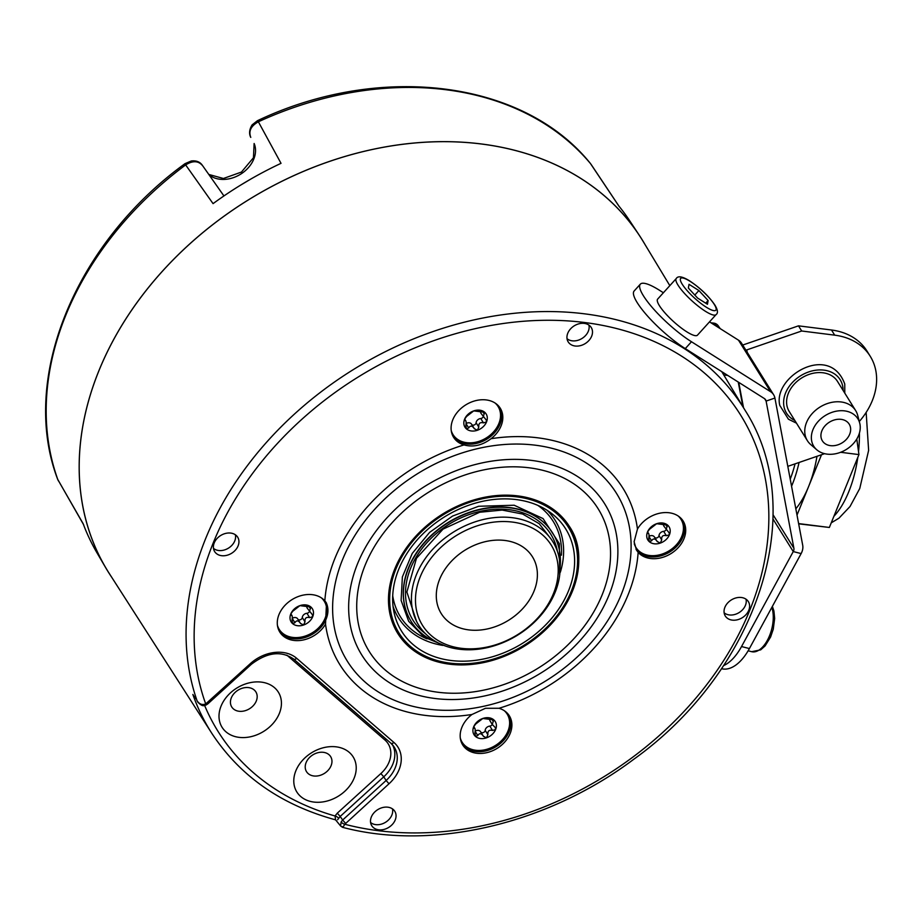 <?xml version="1.0" encoding="UTF-8"?>
<svg xmlns="http://www.w3.org/2000/svg" width="922" height="922" viewBox="0 0 922 922"><rect width="100%" height="100%" fill="white"/><g stroke="black" fill="none" stroke-linecap="round" stroke-linejoin="round"><path stroke-width="1.38" d="M724.139 612.796A13.277 10.2 148.1 0 0 734.085 614.663A13.277 10.2 148.1 0 0 746.002 599.185M737.151 619.838A13.588 10.442 148.1 0 0 748.122 601.271A13.588 10.442 148.1 0 0 736.505 597.79A13.588 10.442 148.1 0 0 725.072 615.619A13.588 10.442 148.1 0 0 737.151 619.838M225.844 533.365A13.588 10.442 148.1 0 0 214.411 551.183A13.588 10.442 148.1 0 0 226.489 555.401A13.588 10.442 148.1 0 0 237.461 536.835A13.588 10.442 148.1 0 0 225.844 533.365M592.5 331.759A13.588 10.442 148.1 0 0 591.014 327.16A13.588 10.442 148.1 0 0 576.481 324.648A13.588 10.442 148.1 0 0 566.938 337.636A13.588 10.442 148.1 0 0 567.964 341.497A13.588 10.442 148.1 0 0 582.45 344.978A13.588 10.442 148.1 0 0 592.5 331.759M370.483 821.433A13.588 10.442 148.1 0 0 371.52 825.305A13.588 10.442 148.1 0 0 385.995 828.774A13.588 10.442 148.1 0 0 396.057 815.567A13.588 10.442 148.1 0 0 394.57 810.957A13.588 10.442 148.1 0 0 380.025 808.444A13.588 10.442 148.1 0 0 370.483 821.433M325.524 624.159L326.492 603.069L324.844 600.833A27.487 21.125 148.1 0 0 302.485 595.266A27.487 21.125 148.1 0 0 279.804 632.089A27.487 21.125 148.1 0 0 303.799 639.856A27.487 21.125 148.1 0 0 325.524 624.159A166.778 128.135 148.1 0 0 471.949 714.492A27.487 21.125 148.1 0 0 460.17 736.332A27.487 21.125 148.1 0 0 462.694 744.918A27.487 21.125 148.1 0 0 492.083 750.957A27.487 21.125 148.1 0 0 511.894 724.45A27.487 21.125 148.1 0 0 509.37 715.864A27.487 21.125 148.1 0 0 498.998 708.28A166.778 128.135 148.1 0 0 638.151 552.37M637.471 529.044L634.106 541.779L636.537 550.192L638.151 552.359A27.487 21.125 148.1 0 0 660.509 557.937A27.487 21.125 148.1 0 0 683.19 521.114A27.487 21.125 148.1 0 0 659.195 513.335A27.487 21.125 148.1 0 0 637.471 529.032A166.778 128.135 148.1 0 0 491.046 438.711A27.487 21.125 148.1 0 0 502.813 416.871A27.487 21.125 148.1 0 0 500.3 408.285A27.487 21.125 148.1 0 0 470.912 402.234A27.487 21.125 148.1 0 0 451.089 428.742A27.487 21.125 148.1 0 0 453.612 437.339A27.487 21.125 148.1 0 0 463.997 444.923C473.274 447.424 482.287 445.361 491.046 438.711M195.487 698.657L192.859 694.462A311.786 239.536 148.1 0 0 211.749 733.209L109.499 573.83A314.367 241.529 -31.9 0 1 79.292 473.493A314.367 241.529 -31.9 0 1 307.441 169.74A314.367 241.529 -31.9 0 1 643.245 241.599L669.833 285.647M342.396 826.631C342.385 827.921 343.18 827.126 344.782 824.256L389.015 783.769A35.094 26.957 148.1 0 0 393.925 742.464L296.7 658.331A35.094 26.957 148.1 0 0 250.265 663.702L205.721 703.924C202.333 705.249 199.463 704.235 197.101 700.893A311.682 239.455 148.1 0 1 186.163 640.536A311.682 239.455 148.1 0 1 412.365 339.377A311.682 239.455 148.1 0 1 745.287 410.624L721.753 371.635M111.539 577.022A314.402 241.552 -31.9 0 1 105.5 567.387A314.402 241.552 -31.9 0 1 247.384 200.5A314.402 241.552 -31.9 0 1 639.223 235.168A314.402 241.552 -31.9 0 1 645.204 244.837M639.223 235.168L629.853 220.992A313.941 241.195 148.1 0 0 618.8 205.952L590.414 163.471A6.316 4.022 140.1 0 1 590.587 163.701A312.616 240.181 -31.9 0 0 258.367 121.785L281.026 163.332A313.941 241.195 148.1 0 0 213.063 203.635L185.645 164.911C192.894 160.382 198.587 160.716 202.725 165.879M105.5 567.387L96.914 552.716A313.941 241.195 148.1 0 1 83.13 523.65L57.844 479.659A312.616 240.181 -31.9 0 1 185.645 164.911L185.034 163.643L191.303 160.981C196.294 160.405 199.97 161.846 202.344 165.292L223.942 195.948M58.386 480.858L57.844 479.659A6.316 3.988 -19.8 0 1 57.637 479.233L83.648 524.779M250.772 137.39L250.703 137.263C248.859 133.552 249.332 129.426 252.121 124.873L257.422 120.713A6.316 0.657 65.3 0 1 258.367 121.785C250.911 125.98 248.387 131.178 250.772 137.39L250.703 137.263M251.026 178.937L240.849 184.988M723.747 374.943L727.792 375.45M720.22 328.635L718.203 325.777A6.316 4.794 144.9 0 0 715.138 324.095A6.316 2.939 -82.8 0 0 713.835 323.138L710.943 322.781M790.223 479.106A68.251 31.74 -82.8 0 0 795.041 463.87M799.063 462.475A75.835 35.267 -82.8 0 1 792.286 484.476A75.835 35.267 97.2 0 1 791.56 486.228M797.011 515.087L808.606 486.539A75.835 35.267 97.2 0 1 795.824 508.806M798.671 523.834L829.362 527.465L798.613 523.581M829.362 527.465L858.947 454.592L856.78 439.033M858.947 454.592L840.645 452.287M816.984 456.309A75.835 35.267 -82.8 0 1 808.606 486.539L821.514 454.742M425.422 633.656A81.205 62.396 -31.9 0 1 411.638 565.854A81.205 62.396 -31.9 0 1 479.982 511.41A81.205 62.396 148.1 0 1 557.453 551.483M560.103 567.214A83.418 64.091 148.1 0 0 552.751 533.204A83.418 64.091 148.1 0 0 479.924 509.612A83.418 64.091 -31.9 0 0 411.097 621.37A83.418 64.091 -31.9 0 0 438.365 642.991M552.658 533.066A83.418 64.091 148.1 0 0 552.578 532.928A83.418 64.091 148.1 0 0 479.751 509.347A83.418 64.091 -31.9 0 0 410.935 621.094L411.097 621.37M427.001 638.877A90.056 69.185 -31.9 0 1 392.714 595.727M561.429 555.205A90.056 69.185 148.1 0 0 537.849 505.383M560.334 572.251A92.269 70.89 148.1 0 0 547.23 510.373M442.791 645.412A92.269 70.89 -31.9 0 1 393.049 606.342M485.952 658.469A96.695 74.29 148.1 0 0 566.834 594.725A96.695 74.29 148.1 0 0 552.532 514.176A96.695 74.29 148.1 0 0 481.319 501.603A96.695 74.29 -31.9 0 0 394.12 612.784A96.695 74.29 -31.9 0 0 485.952 658.469M481.215 498.007A101.12 77.69 148.1 0 0 397.785 633.472A101.12 77.69 148.1 0 0 486.055 662.054A101.12 77.69 148.1 0 0 569.473 526.6A101.12 77.69 148.1 0 0 481.215 498.007M471.96 714.492L485.491 708.28L498.998 708.28M636.03 549.316A27.487 21.125 148.1 0 0 659.449 556.22A27.487 21.125 148.1 0 0 682.637 520.273M634.278 543.853A26.542 20.388 148.1 0 0 659.103 554.94A26.542 20.388 148.1 0 0 681.058 537.941A26.542 20.388 148.1 0 0 678.119 515.951M654.643 537.365A2.489 1.913 148.1 0 0 657.202 537.768A2.489 1.913 148.1 0 0 659 535.567A4.368 3.354 -31.9 0 1 663.656 531.337A2.489 1.913 148.1 0 0 666.087 529.689L667.597 525.102L656.637 523.719A12.482 9.589 -31.9 0 1 667.597 525.102A12.482 9.589 -31.9 0 1 669.43 534.795A12.482 9.589 -31.9 0 1 660.29 543.093A12.482 9.589 -31.9 0 1 649.33 541.71A12.482 9.589 -31.9 0 1 647.498 532.029A12.482 9.589 -31.9 0 1 656.637 523.719L649.457 529.32L647.498 532.029L647.809 533.365L647.325 532.582M647.359 533.273L647.809 533.365C649.007 533.089 649.318 534.725 648.742 538.298L649.33 541.71L651.612 540.776C653.272 538.16 655.139 538.39 657.202 541.491L660.29 543.093L661.708 539.935C661.351 536.258 662.895 534.852 666.364 535.705L669.43 534.795L669.142 532.847L663.898 526.185A4.368 3.354 -31.9 0 1 663.529 524.261M649.019 536.35A4.368 3.354 -31.9 0 1 654.389 536.961L657.294 541.652M647.567 531.856L648.662 533.619L647.809 533.365M654.389 536.961A4.368 3.354 -31.9 0 1 654.482 537.123L656.844 540.914M462.187 744.042A27.487 21.125 148.1 0 0 491.61 748.987A27.487 21.125 148.1 0 0 510.834 722.733A27.487 21.125 148.1 0 0 508.817 715.023M460.308 738.084A26.542 20.388 148.1 0 0 487.796 749.01A26.542 20.388 148.1 0 0 509.612 722.422A26.542 20.388 148.1 0 0 504.299 710.701M489.72 719.01A4.368 3.354 -31.9 0 0 490.078 720.935L492.256 724.438L493.777 719.852L482.817 718.469A12.482 9.589 -31.9 0 1 493.777 719.852A12.482 9.589 -31.9 0 1 495.61 729.544A12.482 9.589 -31.9 0 1 486.47 737.842A12.482 9.589 -31.9 0 1 475.51 736.459A12.482 9.589 -31.9 0 1 473.689 726.778A12.482 9.589 -31.9 0 1 482.817 718.469L475.637 724.081L473.689 726.778L474 728.115L473.505 727.331M473.539 728.023L474 728.115C475.187 727.838 475.498 729.486 474.922 733.048L475.51 736.459L477.792 735.537C479.452 732.909 481.319 733.151 483.382 736.24L486.47 737.842L487.888 734.684C487.531 731.019 489.075 729.602 492.544 730.455L495.61 729.544L495.321 727.596L492.256 724.438M480.835 732.126A2.489 1.913 148.1 0 0 483.382 732.529A2.489 1.913 148.1 0 0 485.179 730.328A4.368 3.354 -31.9 0 1 489.836 726.098A2.489 1.913 148.1 0 0 492.267 724.45M475.199 731.1A4.368 3.354 -31.9 0 1 480.569 731.711L483.485 736.401M473.758 726.617L474.853 728.368L474 728.115M480.569 731.711A4.368 3.354 -31.9 0 1 480.673 731.884L483.036 735.675M279.297 631.213A27.487 21.125 148.1 0 0 302.727 638.139A27.487 21.125 148.1 0 0 325.915 602.204M277.407 625.254A26.542 20.388 148.1 0 0 302.381 636.86A26.542 20.388 148.1 0 0 324.348 619.872A26.542 20.388 148.1 0 0 321.398 597.871M297.933 619.296A2.489 1.913 148.1 0 0 300.48 619.699A2.489 1.913 148.1 0 0 302.278 617.498A4.368 3.354 -31.9 0 1 306.934 613.268A2.489 1.913 148.1 0 0 309.366 611.62L310.887 607.022L299.915 605.639A12.482 9.589 -31.9 0 1 310.887 607.022A12.482 9.589 -31.9 0 1 312.708 616.714A12.482 9.589 -31.9 0 1 303.58 625.012A12.482 9.589 -31.9 0 1 292.62 623.629A12.482 9.589 -31.9 0 1 290.787 613.948A12.482 9.589 -31.9 0 1 299.915 605.639L292.735 611.251L290.787 613.948L291.098 615.285L290.614 614.501M290.637 615.193L291.098 615.285C292.286 615.009 292.597 616.657 292.032 620.218L292.62 623.629L294.902 622.707C296.55 620.08 298.417 620.322 300.48 623.41L303.58 625.012L304.998 621.854C304.629 618.189 306.185 616.772 309.654 617.625L312.708 616.714L312.42 614.767L307.187 608.105A4.368 3.354 -31.9 0 1 306.819 606.18M292.297 618.27A4.368 3.354 -31.9 0 1 297.679 618.881L300.584 623.572M290.856 613.787L291.951 615.539L291.098 615.285M297.679 618.881A4.368 3.354 -31.9 0 1 297.771 619.042L300.134 622.846M453.105 436.463A27.487 21.125 148.1 0 0 482.529 441.408A27.487 21.125 148.1 0 0 501.752 415.154A27.487 21.125 148.1 0 0 499.736 407.443M451.227 430.505A26.542 20.388 148.1 0 0 478.714 441.419A26.542 20.388 148.1 0 0 500.531 414.842A26.542 20.388 148.1 0 0 495.218 403.121M471.753 424.535A2.489 1.913 148.1 0 0 474.3 424.938A2.489 1.913 148.1 0 0 476.098 422.737A4.368 3.354 -31.9 0 1 480.754 418.507A2.489 1.913 148.1 0 0 483.186 416.859L484.695 412.272L473.735 410.889A12.482 9.589 -31.9 0 1 484.695 412.272A12.482 9.589 -31.9 0 1 486.528 421.953A12.482 9.589 -31.9 0 1 477.4 430.263A12.482 9.589 -31.9 0 1 466.428 428.88A12.482 9.589 -31.9 0 1 464.607 419.187A12.482 9.589 -31.9 0 1 473.735 410.889L466.555 416.49L464.607 419.187L464.918 420.524L464.423 419.752M464.458 420.432L464.918 420.524C466.106 420.259 466.417 421.896 465.841 425.468L466.428 428.88L468.722 427.946C470.37 425.33 472.237 425.561 474.3 428.649L477.4 430.263L478.818 427.105C478.449 423.428 479.993 422.022 483.462 422.875L486.528 421.953L486.24 420.017L480.996 413.356A4.368 3.354 -31.9 0 1 480.639 411.419M466.117 423.521A4.368 3.354 -31.9 0 1 471.488 424.12L474.404 428.822M464.676 419.026L465.771 420.789L464.918 420.524M471.488 424.12A4.368 3.354 -31.9 0 1 471.591 424.293L473.954 428.085M709.502 321.87L738.499 340.172A15.801 12.136 -31.9 0 1 741.576 343.249L773.639 394.766A15.801 12.136 -31.9 0 0 770.562 391.689L691.477 341.751A47.402 10.58 -137.8 0 1 653.652 309.089A47.402 10.58 -137.8 0 1 640.306 284.183L634.106 291.041A47.402 10.58 42.2 0 0 647.451 315.946A47.402 10.58 42.2 0 0 685.277 348.608L764.361 398.546A6.316 4.852 -31.9 0 1 765.594 399.768A6.316 4.852 -31.9 0 1 766.101 401.082L793.888 548.221A6.316 4.852 -31.9 0 1 793.254 551.575L741.53 646.553A47.402 24.421 104.3 0 1 723.493 665.661M640.306 284.183A47.402 10.58 -137.8 0 1 659.414 290.234L663.402 292.758M773.639 394.766A15.801 12.136 -31.9 0 1 774.918 398.05L802.693 545.179A15.801 12.136 -31.9 0 1 801.137 553.58L749.413 648.558L741.53 646.553M697.481 335.147A26.853 5.993 -137.8 0 1 680.24 327.195A26.853 5.993 -137.8 0 1 659.391 305.655A26.853 5.993 -137.8 0 1 657.651 299.097L676.252 278.548A26.853 5.993 42.2 0 0 678.004 285.105A26.853 5.993 42.2 0 0 698.841 306.646A26.853 5.993 42.2 0 0 716.083 314.598L697.481 335.147M747.212 352.308L746.762 349.911A6.316 3.872 -10.7 0 0 745.933 350.233M746.762 349.911L801.691 330.998L834.698 335.159A69.519 53.407 -31.9 0 1 870.23 356.272A69.519 53.407 -31.9 0 1 859.292 421.515M824.602 453.682L787.814 466.348M742.706 345.07A15.801 9.693 -10.7 0 1 743.558 344.759L798.487 325.846L831.494 330.007A69.519 53.407 -31.9 0 1 867.026 351.121L870.23 356.272M801.691 330.998L798.487 325.846M721.465 668.681L721.684 668.738A47.402 24.421 -75.7 0 0 749.413 648.558M838.11 444.761A15.801 12.136 -31.9 0 1 822.378 440.854A15.801 12.136 -31.9 0 1 833.476 420.236A15.801 12.136 -31.9 0 1 849.208 424.155A15.801 12.136 -31.9 0 1 838.11 444.761M816.811 449.809A25.977 19.961 148.1 0 1 811.648 440.82A25.977 19.961 -31.9 0 1 831.333 412.572A25.977 19.961 -31.9 0 1 859.707 423.106A25.977 19.961 -31.9 0 1 859.949 424.189A25.977 19.961 148.1 0 1 845.739 449.809A25.977 19.961 148.1 0 1 816.811 449.809L810.738 444.577A28.444 21.851 148.1 0 1 807.372 440.658A28.444 21.851 148.1 0 1 805.079 434.735A28.444 21.851 -31.9 0 1 823.577 405.104A28.444 21.851 -31.9 0 1 855.662 410.601A28.444 21.851 -31.9 0 1 857.691 415.349L859.707 423.106M855.662 410.601L837.487 381.408A28.444 21.851 -31.9 0 0 805.413 375.911A28.444 21.851 -31.9 0 0 786.915 405.542A28.444 21.851 148.1 0 0 789.209 411.466L807.372 440.658M689.022 284.31L688.365 288.056L697.574 298.048L707.451 304.272L708.108 300.526L698.899 290.545L689.022 284.31M698.899 290.545L694.819 295.052M708.108 300.526L705.71 303.177M211.749 733.209C239.847 776.036 281.118 804.918 335.573 819.854L335.032 815.993L337.279 813.169L380.867 773.558A28.547 21.932 148.1 0 0 384.866 739.951L287.641 655.819A28.547 21.932 148.1 0 0 286.834 655.15M337.625 819.739L340.183 816.443L342.65 820.015L386.111 780.496L389.015 783.769M335.573 819.854L340.61 825.985L341.128 821.963L342.65 820.015L345.543 823.288M338.674 818.31A3.158 1.199 28.8 0 0 335.032 815.993A305.47 234.684 -31.9 0 1 204.626 705.48M390.582 742.902A3.158 1.971 -49.1 0 0 390.79 743.132L393.763 746.417A31.936 24.537 148.1 0 1 386.111 780.496L383.759 776.831L340.183 816.443L337.279 813.169M249.424 682.822A33.18 25.493 148.1 0 0 219.01 716.901A33.18 25.493 148.1 0 0 251.015 736.655A33.18 25.493 148.1 0 0 281.429 702.564A33.18 25.493 148.1 0 0 249.424 682.822M355.362 774.492A33.18 25.493 -31.9 0 1 317.698 802.301A33.18 25.493 -31.9 0 1 294.648 774.411A33.18 25.493 -31.9 0 1 332.312 746.601A33.18 25.493 -31.9 0 1 355.362 774.492M243.466 687.904A14.222 10.926 148.1 0 0 231.503 706.552A14.222 10.926 148.1 0 0 244.146 710.966A14.222 10.926 -31.9 0 0 255.625 691.535A14.222 10.926 -31.9 0 0 243.466 687.904M331.597 764.165A14.222 10.926 -31.9 0 1 319.715 775.483A14.222 10.926 -31.9 0 1 306.288 771.265A14.222 10.926 -31.9 0 1 305.585 764.131A14.222 10.926 148.1 0 1 316.914 752.986A14.222 10.926 148.1 0 1 330.41 756.259A14.222 10.926 148.1 0 1 331.597 764.165M213.478 548.36A13.277 10.2 148.1 0 0 223.424 550.227A13.277 10.2 148.1 0 0 235.34 534.748M567.03 338.685A13.277 10.2 148.1 0 0 581.033 339.019A13.277 10.2 148.1 0 0 589.146 326.918A13.277 10.2 148.1 0 0 588.893 325.074M370.575 822.482A13.277 10.2 148.1 0 0 384.589 822.827A13.277 10.2 148.1 0 0 392.691 810.715A13.277 10.2 148.1 0 0 392.449 808.871M555.159 592.224A78.992 60.691 148.1 0 0 552.843 541.721A78.992 60.691 148.1 0 0 482.84 519.628A78.992 60.691 148.1 0 0 416.387 574.717A78.992 60.691 148.1 0 0 418.703 625.22A78.992 60.691 148.1 0 0 488.706 647.302A78.992 60.691 148.1 0 0 555.159 592.224M420.236 576.78A75.835 58.259 148.1 0 0 461.219 648.293A75.835 58.259 148.1 0 0 553.454 593.595A75.835 58.259 148.1 0 0 512.459 522.082A75.835 58.259 148.1 0 0 420.236 576.78M439.656 579.235A53.718 41.271 148.1 0 0 440.013 611.424A53.718 41.271 148.1 0 0 487.312 628.942A53.718 41.271 148.1 0 0 534.022 591.14A53.718 41.271 148.1 0 0 531.06 554.744A53.718 41.271 148.1 0 0 483.335 542.159A53.718 41.271 148.1 0 0 439.656 579.235M341.128 821.963A3.158 1.21 28.2 0 0 344.782 824.256A305.355 234.603 148.1 0 0 760.915 576.792A305.355 234.603 148.1 0 0 474.404 328.854A305.355 234.603 148.1 0 0 205.721 703.924L205.952 705.088L207.853 703.843L206.793 703.221M463.997 444.923A166.778 128.135 148.1 0 0 324.844 600.833M209.006 174.742A27.937 21.46 148.1 0 0 241.99 173.29A27.937 21.46 148.1 0 0 254.195 143.625M712.499 323.76L715.138 324.095L716.82 326.492M833.891 516.308A75.835 35.267 97.2 0 0 848.816 491.61A75.835 35.267 -82.8 0 0 857.817 457.393M858.532 451.607A75.835 35.267 -82.8 0 0 859.419 433.086M814.898 525.747A75.835 35.267 97.2 0 1 813.677 525.644L809.078 525.067M486.021 661.028A99.853 76.71 -31.9 0 1 389.695 601.605A99.853 76.71 -31.9 0 1 481.238 499.033A99.853 76.71 -31.9 0 1 577.564 558.467A99.853 76.71 -31.9 0 1 486.021 661.028M610.514 550.895A134.877 103.621 -31.9 0 1 486.862 689.437A134.877 103.621 -31.9 0 1 356.756 609.177A134.877 103.621 -31.9 0 1 480.408 470.623A134.877 103.621 -31.9 0 1 610.514 550.895M617.844 548.544A143.048 109.902 -31.9 0 1 486.701 695.488A143.048 109.902 -31.9 0 1 348.689 610.352A143.048 109.902 -31.9 0 1 479.843 463.409A143.048 109.902 -31.9 0 1 617.844 548.544M332.658 611.447A158.607 121.854 148.1 0 0 485.663 705.837A158.607 121.854 148.1 0 0 631.063 542.92A158.607 121.854 148.1 0 0 478.057 448.53A158.607 121.854 148.1 0 0 332.658 611.447M667.067 526.727L665.569 524.318M666.364 535.705L663.656 531.337M661.708 539.935L659 535.567M651.612 540.776L648.996 536.581M493.258 721.488L491.76 719.068M492.544 730.455L489.836 726.098M487.888 734.684L485.179 730.328M477.792 735.537L475.176 731.33M310.357 608.647L308.858 606.238M309.654 617.625L306.934 613.268M304.998 621.854L302.278 617.498M294.902 622.707L292.286 618.501M484.177 413.897L482.679 411.489M483.462 422.875L480.754 418.507M478.818 427.105L476.098 422.737M468.722 427.946L466.094 423.74M691.477 341.751L685.277 348.608M774.918 398.05L766.101 401.082L764.638 398.73M770.562 391.689L738.499 340.172M743.524 407.708L738.741 382.365M793.888 548.221L773.028 514.718M834.698 335.159L831.494 330.007M801.137 553.58L793.254 551.575L772.97 518.982M771.829 607.391A26.853 13.842 104.3 0 1 768.798 637.448A26.853 13.842 104.3 0 1 751.684 651.693L748.145 650.794M794.799 420.455A31.602 24.272 148.1 0 1 783.977 406.556A31.602 24.272 -31.9 0 1 808.721 371.923A31.602 24.272 -31.9 0 1 842.72 386.33A31.602 24.272 148.1 0 1 843.088 390.398M714.273 304.41A23.695 5.29 42.2 0 0 690.221 281.417A23.695 5.29 42.2 0 0 682.199 284.172A23.695 5.29 42.2 0 0 706.252 307.176A23.695 5.29 42.2 0 0 714.273 304.41M293.357 658.769A3.158 1.971 -49.1 0 0 293.565 659C281.198 650.506 267.115 652.28 251.314 664.324L250.265 663.702M393.925 742.464A3.158 1.971 -49.1 0 1 390.79 743.132L293.565 659A3.158 1.971 -49.1 0 0 296.7 658.331M393.763 746.417A31.936 24.537 148.1 0 0 391.009 743.293M380.867 773.558L383.759 776.831A31.705 24.364 148.1 0 0 392.472 744.792M386.157 739.133A3.158 1.971 -49.1 0 0 384.866 739.951M197.711 702.034C203.531 707.992 204.373 704.857 205.952 705.088M340.61 825.985L342.5 827.311C432.499 851.156 547.253 824.233 633.552 759.428C757.884 670.513 809.723 511.295 745.287 410.624M57.637 479.233C19.477 379.207 74.855 243.535 185.034 163.643M208.81 174.454L223.424 178.488L241.449 172.057L253.446 157.766L254.126 143.498M590.414 163.471C523.581 80.329 380.071 62.5 257.422 120.713M619.227 206.54L591.06 164.335M718.203 325.777A6.316 6.316 0 0 0 713.835 323.138M866.15 412.399L868.628 450.362L859.753 488.51L850.026 506.512L838.939 518.199L831.241 522.843M815.451 525.817L813.677 525.644M550.284 538.033L539.163 523.673L522.647 514.038L502.179 510.073L479.682 512.252L443.044 529.113L416.456 558.317L406.879 592.028L416.525 621.301M559.642 575.351L559.377 543.715L543.081 518.59L514.176 505.233L478.622 506.27L452.564 516.078L429.606 532.386L412.238 553.442L402.372 576.953L401.116 600.418L408.642 621.255L424.155 637.09L445.868 646.172M569.047 525.909C600.303 570.614 552.128 648.788 485.882 661.581C445.822 669.314 416.318 659.714 397.359 632.78M742.89 406.648L738.245 382.054M772.371 606.388L773.915 610.975L774.664 618.432L773.258 629.242L770.596 637.021L765.064 645.953L760.708 649.837L751.684 651.693M796.493 423.175L788.414 419.199L779.805 405.426C772.498 376.764 829.593 342.35 844.759 384.025L844.783 393.118M716.083 314.598C718.226 313.123 717.823 309.93 714.884 305.032C708.684 296.043 700.247 287.987 689.598 280.864C682.395 276.427 677.958 275.655 676.252 278.548M251.314 664.324L207.853 703.843"/></g></svg>
